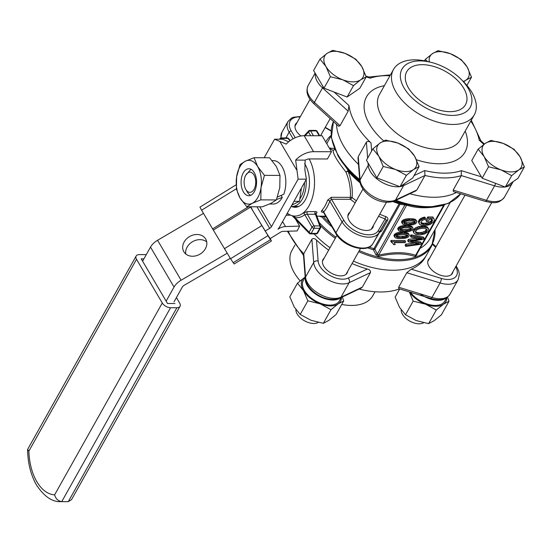 <?xml version="1.0" encoding="UTF-8"?>
<svg xmlns="http://www.w3.org/2000/svg" width="552" height="552" viewBox="0 0 552 552"><rect width="100%" height="100%" fill="white"/><g stroke="black" fill="none" stroke-linecap="round" stroke-linejoin="round"><path stroke-width="0.83" d="M287.281 213.224A33.706 19.382 -89.8 0 0 293.747 216.004A33.706 19.382 -89.8 0 0 295.051 216.08A33.706 19.382 -89.8 0 0 303.02 213.127A33.706 19.382 -89.8 0 0 311.583 200.148A33.706 19.382 -89.8 0 0 309.127 158.941M323.272 212.258L322.892 212.258C321.34 212.196 320.974 211.623 321.788 210.553A33.706 19.382 -89.8 0 0 327.598 200.197L331.29 197.299A1.684 0.966 -89.8 0 0 331.483 199.251L329.799 201.094L342.04 221.863A1.684 0.987 -30.5 0 1 344.096 220.662A20.224 11.516 29.3 0 0 361.988 233.717A20.224 11.516 29.3 0 0 378.217 230.715L385.144 218.896A1.684 0.386 109.9 0 1 385.869 216.653C387.697 217.453 388.297 218.62 387.683 220.158L381.577 231.033L379.424 232.502M344.096 220.662L331.483 199.251L350.513 199.306A1.684 0.966 -89.8 0 1 350.32 197.354C350.92 189.115 349.464 180.67 345.959 172.031C337.244 161.08 332.946 153.787 333.063 150.151L329.841 148.778M315.502 214.521L319.767 225.92A1.684 0.966 -89.8 0 1 319.774 228.293L316.91 233.392L311.197 233.379L314.06 228.28L319.774 228.293A1.684 0.959 -150.7 0 0 320.553 227.941A1.684 1.684 0 0 0 320.65 226.499L320.65 226.499A1.684 1.118 158.5 0 0 319.767 225.92L314.047 225.906L307.312 214.259L304.794 214.673A1.684 1.256 -127.9 0 0 303.02 213.127L307.512 211.602L315.378 211.623C316.993 211.761 317.393 212.272 316.579 213.169L315.765 213.824M359.738 180.469A72.816 41.455 -150.7 0 1 338.259 156.237A72.816 41.455 -150.7 0 1 337.976 155.754L348.188 170.458L345.959 172.031L348.057 171.23C351.52 180.262 352.859 189.025 352.066 197.54A68.255 38.861 29.3 0 0 356.33 200.831M444.408 205.047L416.477 254.817L416.732 254.258L415.628 255.293A1.684 1.208 -72.2 0 0 415.076 256.528C404.782 253.064 392.644 253.023 378.658 256.418A1.684 0.642 77 0 1 378.617 255.183L377.327 254.141L375.884 254.796L373.476 249.821A1.684 0.49 107.1 0 1 373.925 248.655L399.13 203.743A1.684 0.49 107.1 0 1 399.634 203.205L404.409 203.971A1.684 0.828 -81.7 0 1 404.892 205.02L406.686 205.158A1.684 1.208 107.8 0 1 407.693 204.688L404.409 203.971M407.693 204.688L426.185 207.242L429.587 207.159A72.816 41.455 -150.7 0 1 395.066 200.707M420.12 248.331A68.255 38.861 29.3 0 0 429.76 239.002L450.211 202.543M415.076 256.528L416.988 254.92A1.684 0.621 16.3 0 1 416.65 254.506M375.884 254.796L378.658 256.418M322.278 216.163A1.684 0.538 -75.7 0 1 322.03 217.074L318.918 216.156M326.122 217.067L323.017 216.205M443.76 205.075A1.684 0.642 -103 0 0 443.698 205.268L444.298 205.137M378.617 255.183C392.851 251.836 405.189 251.878 415.628 255.293L443.698 205.268C429.463 208.615 417.126 208.573 406.686 205.158L378.617 255.183M293.981 216.025A1.684 1.373 -83.1 0 1 295.051 217.688L292.477 215.949M288.406 214.017L287.04 213.748A1.684 1.221 -47.7 0 0 287.081 213.589M280.264 139.221A1.684 0.987 -30.5 0 1 282.058 138.38L287.889 138.393A1.684 0.704 -42.1 0 1 288.468 138.476L290.338 140.546M321.788 210.553A1.684 1.152 -138.9 0 1 323.7 211.968L324.024 212.541M329.275 147.991L334.395 148.509M334.684 149.206A1.684 1.497 -53 0 1 333.063 150.151A1.684 1.642 3.4 0 0 334.774 149.406M307.512 211.602A1.684 0.966 90.2 0 0 307.312 214.259L315.171 214.286A1.684 0.966 90.2 0 1 315.378 211.623M315.903 213.403A1.684 1.311 -130.6 0 1 316.579 213.169M291.283 206.379A24.902 14.317 -89.8 0 0 305.159 200.121A24.902 14.317 -89.8 0 0 305.38 199.741A24.902 14.317 -89.8 0 0 305.27 164.696A24.902 14.317 -89.8 0 0 304.552 163.537M314.095 233.896A73.306 41.738 29.3 0 0 330.006 247.738A73.306 41.738 -150.7 0 1 314.095 233.896M353.418 261.117A73.306 41.738 29.3 0 0 426.572 255.003A73.306 41.738 -150.7 0 1 353.418 261.117M343.613 145.976A73.306 41.738 29.3 0 0 358.496 164.399A73.306 41.738 29.3 0 1 336.506 124.303A73.306 41.738 29.3 0 0 343.613 145.976M409.888 193.711A73.306 41.738 29.3 0 0 456.352 192.489A73.306 41.738 29.3 0 1 409.888 193.711M300.937 135.992A13.986 7.963 -150.7 0 1 295.568 124.145A13.986 7.963 -150.7 0 1 297.031 122.551M372.876 243.673A1.684 1.387 -149.6 0 0 372.89 243.646L380.156 231.26A1.684 0.959 -150.7 0 1 381.577 231.033M327.598 200.197A1.684 0.724 -160.3 0 1 329.799 201.094A35.39 20.348 90.2 0 1 323.7 211.968L335.94 232.737L342.04 221.863A21.907 12.475 29.3 0 0 361.422 236.008A21.907 12.475 29.3 0 0 379.003 232.758L386.255 220.386L385.144 218.896A69.938 39.82 29.3 0 1 378.575 216.28M373.442 225.437A13.986 7.963 -150.7 0 1 372.841 227.555A13.986 7.963 -150.7 0 1 356.744 227.652A13.986 7.963 -150.7 0 1 348.443 213.865A13.986 7.963 -150.7 0 1 349.906 212.272M405.051 242.666L405.61 241.672L391.768 241.631L391.409 242.273L392.762 243.156L393.562 244.612L395.197 244.612L394.266 242.632L405.051 242.666M392.817 243.225L393.562 244.612M405.61 241.672L404.913 240.499L391.071 240.458L390.719 241.093L391.409 242.273M394.666 243.087L394.397 242.632M393.459 244.191L393.065 243.522M391.768 241.631L391.071 240.458M401.828 231.785L409.267 231.481L412.006 230.363L413.117 228.342L412.123 227.279L409.701 226.693L405.127 226.651L401.559 227.279L399.234 228.528L398.42 230.129L399.413 231.191L401.828 231.785M408.197 230.736L401.78 230.77L399.889 229.88L400.317 228.887L403.353 227.734L409.86 227.755L411.537 228.542L411.226 229.597L408.197 230.736L407.5 229.563L400.09 229.294M412.813 227.79L412.123 226.617L410.308 225.74L405.534 225.437L401.959 225.823L399.924 226.458L398.227 227.721L397.73 228.956L398.723 230.681M410.743 228.045L410.046 228.79L407.5 229.563M403.174 230.839L402.484 229.666M406.576 230.846L405.879 229.673M401.78 230.77L401.09 229.597M400.993 230.577L400.297 229.404M400.124 230.115L399.903 229.749M411.606 228.914L411.281 228.362M411.226 229.597L410.536 228.418M410.736 229.963L410.046 228.79M409.653 230.398L408.963 229.218M398.42 230.129L397.73 228.956M398.489 229.66L397.792 228.48M398.917 228.894L398.227 227.721M399.234 228.528L398.537 227.355M399.82 228.079L399.124 226.906M400.614 227.631L399.924 226.458M401.559 227.279L400.869 226.099M402.649 226.996L401.959 225.823M403.892 226.782L403.195 225.609M405.127 226.651L404.437 225.478M406.224 226.61L405.534 225.437M408.459 226.617L407.769 225.444M409.701 226.693L409.011 225.52M411.005 226.913L410.308 225.74M412.123 227.279L411.426 226.106M398.04 238.54L405.478 238.236L408.218 237.118L409.329 235.097L408.328 234.041L405.913 233.448L401.338 233.406L397.771 234.034L395.439 235.283L394.632 236.884L395.625 237.946L398.04 238.54M404.402 237.491L397.992 237.526L396.329 236.87L396.143 236.325L397.019 235.269L399.558 234.496L406.072 234.51L407.742 235.297L407.438 236.353L404.402 237.491L403.712 236.318L396.301 236.049M409.025 234.552L408.335 233.372L406.52 232.495L401.739 232.192L398.171 232.578L396.129 233.213L394.432 234.476L393.942 235.711L394.928 237.436M406.955 234.8L406.258 235.545L403.712 236.318M399.386 237.595L398.689 236.422M402.781 237.608L402.091 236.428M397.992 237.526L397.295 236.353M397.198 237.332L396.508 236.159M396.329 236.87L396.115 236.504M407.818 235.669L407.493 235.117M407.438 236.353L406.741 235.173M406.948 236.718L406.258 235.545M405.865 237.153L405.175 235.973M394.632 236.884L393.942 235.711M394.694 236.415L394.004 235.235M395.122 235.649L394.432 234.476M395.439 235.283L394.749 234.11M396.026 234.835L395.336 233.662M396.826 234.393L396.129 233.213M397.771 234.034L397.074 232.854M398.861 233.751L398.171 232.578M400.096 233.537L399.406 232.364M401.338 233.406L400.642 232.233M402.429 233.365L401.739 232.192M404.671 233.372L403.974 232.199M405.913 233.448L405.216 232.275M407.21 233.668L406.52 232.495M408.328 234.041L407.638 232.861M405.623 225.03L413.062 224.726L415.801 223.608L416.912 221.587L415.911 220.524L413.496 219.937L408.922 219.896L405.354 220.517L403.022 221.773L402.215 223.374L403.202 224.436L405.623 225.03M411.985 223.981L405.575 224.015L403.912 223.36L403.726 222.815L404.602 221.759L407.141 220.979L413.648 221L415.325 221.787L415.021 222.842L411.985 223.981L411.295 222.808L403.885 222.539M416.608 221.035L415.918 219.862L414.103 218.985L409.322 218.682L405.748 219.068L403.712 219.703L402.015 220.966L401.518 222.201L402.512 223.919M414.538 221.29L413.834 222.035L411.295 222.808M406.969 224.084L406.272 222.911M410.364 224.091L409.674 222.918M405.575 224.015L404.878 222.842M404.782 223.822L404.092 222.649M403.912 223.36L403.698 222.994M415.401 222.159L415.076 221.607M415.021 222.842L414.324 221.662M414.531 223.208L413.834 222.035M413.448 223.636L412.751 222.463M402.215 223.374L401.518 222.201M402.277 222.898L401.587 221.725M402.705 222.139L402.015 220.966M403.022 221.773L402.332 220.6M403.609 221.324L402.919 220.151M404.409 220.876L403.712 219.703M405.354 220.517L404.657 219.344M406.444 220.241L405.748 219.068M407.68 220.027L406.99 218.854M408.922 219.896L408.225 218.723M410.012 219.855L409.322 218.682M412.254 219.862L411.557 218.689M413.496 219.937L412.799 218.764M414.793 220.158L414.103 218.985M415.911 220.524L415.221 219.351M426.523 221.552L428.152 221.552L429.484 219.192L432.043 219.199L432.34 221.207L430.698 223.056L428.248 224.133L424.212 224.492L421.687 223.933L420.762 222.801L422.08 220.427L425.385 219.213L425.468 218.254L422.866 218.854L420.169 220.593L419.182 222.139L419.175 223.663L419.789 224.485L422.328 225.464L425.475 225.595L430.208 224.498L433.499 222.09L434.245 220.517L434.12 219.054L433.548 218.157L428.442 218.137L426.523 221.552L425.833 220.372L427.745 216.964L432.858 216.977L433.865 218.551M425.468 218.254L424.778 217.074L420.203 218.785L418.319 221.649L419.175 223.663M431.761 219.199L430.815 221.248L427.558 222.953L423.522 223.312L420.762 222.601M428.442 218.137L427.745 216.964M433.548 218.157L432.858 216.977M419.016 222.822L418.319 221.649M419.182 222.139L418.492 220.966M419.768 221.097L419.078 219.924M420.169 220.593L419.479 219.42M420.893 219.958L420.203 218.785M421.832 219.33L421.135 218.157M422.866 218.854L422.176 217.681M423.874 218.53L423.184 217.357M424.716 218.357L424.026 217.177M421.279 223.663L420.762 222.78M421.687 223.933L420.997 222.76M422.038 224.084L421.348 222.911M422.915 224.333L422.218 223.153M423.515 224.45L422.818 223.27M424.212 224.492L423.522 223.312M425.882 224.492L425.192 223.318M426.937 224.402L426.241 223.229M428.248 224.133L427.558 222.953M429.587 223.677L428.897 222.504M430.698 223.056L430.008 221.883M431.505 222.428L430.815 221.248M431.919 221.952L431.229 220.772M432.34 221.207L431.65 220.034M432.464 220.779L431.774 219.606M432.451 220.2L431.857 219.199M432.347 219.661L432.126 219.282M416.015 234.621L420.258 234.904L424.819 233.882L428.138 231.64L428.752 230.543L428.704 229.108L426.986 227.7L424.564 227.196L421.231 227.307L417.774 228.224L415.104 229.818L413.724 231.874L413.696 232.785L416.015 234.621M422.639 233.613L417.05 233.593L416.008 232.972L415.449 231.585L416.422 230.163L418.416 229.025L422.038 228.293L425.461 228.493L427.227 229.818L427.227 230.467L425.84 232.302L422.639 233.613L421.942 232.44L417.74 232.627L415.442 231.874M428.704 229.108L427.414 227.127L424.999 226.147L418.858 226.479L415.546 227.838L413.821 229.287L413.027 230.695L413.696 232.785M426.537 229.073L425.15 231.122L421.942 232.44M418.43 233.8L417.74 232.627M421.231 233.806L420.541 232.633M417.05 233.593L416.353 232.413M416.008 232.972L415.435 232.012M427.227 230.467L426.537 229.294M426.558 231.661L425.868 230.488M425.84 232.302L425.15 231.122M424.35 233.034L423.66 231.854M413.724 231.874L413.027 230.695M414.511 230.46L413.821 229.287M415.104 229.818L414.407 228.645M416.242 229.011L415.546 227.838M417.774 228.224L417.084 227.051M419.548 227.652L418.858 226.479M421.231 227.307L420.541 226.127M422.48 227.189L421.79 226.016M424.564 227.196L423.867 226.023M425.695 227.32L424.999 226.147M426.986 227.7L426.296 226.527M428.104 228.3L427.414 227.127M421.404 243.218L410.371 241.245L423.584 239.333L424.171 238.298L411.619 236.056L411.019 237.125L421.942 238.823L409.08 240.568L408.363 241.859L419.154 243.791L406.417 245.323L405.803 246.413L420.79 244.315L421.404 243.218L420.714 242.045L413.669 240.769M405.803 246.413L405.113 245.24L405.727 244.15L414.738 243.032M417.139 238.091L408.39 239.395L407.666 240.679L408.363 241.859M424.171 238.298L423.481 237.118L410.923 234.876L410.322 235.952L411.019 237.125M406.417 245.323L405.727 244.15M416.912 244.025L416.518 243.363M417.671 243.936L417.422 243.522M409.08 240.568L408.39 239.395M418.126 239.223L417.498 238.147M419.492 239.044L419.12 238.409M411.619 236.056L410.923 234.876M345.069 53.385L355.84 59.223L361.822 66.633A21.907 12.475 29.3 0 0 345.069 53.385A21.907 12.475 29.3 0 0 327.143 53.33L332.718 50.349L345.069 53.385M366.231 76.859L360.656 79.833A21.907 12.475 29.3 0 0 361.822 66.633L366.231 76.859L359.835 88.258L347.104 97.028L353.508 85.622L342.737 79.785L330.386 76.749L325.977 66.53L319.994 59.112L327.143 53.33A21.907 12.475 29.3 0 0 325.977 66.53A21.907 12.475 29.3 0 0 342.737 79.785A21.907 12.475 29.3 0 0 360.656 79.833L353.508 85.622M319.994 59.112L313.591 70.518L323.989 88.154L330.386 76.749M323.989 88.154L347.104 97.028M484.414 144.003L480.654 140.587L479.198 140.167L483.862 144.41M505.522 186.893A21.907 12.475 29.3 0 0 512.629 182.567L504.493 197.064A21.907 12.475 -150.7 0 1 486.471 200.321L453.171 190.088L461.306 175.584L461.32 170.658A69.938 39.82 -150.7 0 1 424.716 170.547L414.055 175.584M368.005 162.854L368.205 165.372L360.07 179.869A3.367 2.587 175.6 0 0 359.787 181.077C361.077 192.827 379.466 206.531 394.577 200.935A3.367 2.567 -115.3 0 0 395.508 200.045A21.907 12.475 -150.7 0 1 373.787 196.788A21.907 12.475 -150.7 0 1 360.07 179.869L358.262 156.63L366.404 142.126L367.646 158.141M400.228 186.576A21.907 12.475 29.3 0 0 403.643 185.548L424.978 175.474L424.716 170.547M366.004 76.155L369.205 77.135L370.275 78.156A69.938 39.82 -150.7 0 1 389.974 75.721M495.558 183.333A3.367 0.987 -72.9 0 1 494.606 185.824L461.306 175.584A73.306 41.738 29.3 0 1 424.978 175.474L416.843 189.978L395.508 200.045L403.643 185.548A3.367 2.567 -115.3 0 0 404.009 183.975M394.577 200.935L415.642 190.992L416.843 189.978M358.262 156.63L358.006 158.107L359.787 181.077M371.641 151.02L371.013 142.954C369.302 141.236 367.763 140.96 366.404 142.126M371.013 142.954A73.306 41.738 -150.7 0 1 348.961 105.522L334.146 92.053M315.399 73.582A21.907 12.475 29.3 0 0 322.527 87.865L348.16 111.173L348.961 105.522M348.16 111.173L340.025 125.677L314.392 102.361A21.907 12.475 -150.7 0 1 308.119 85.581C305.491 91.618 307.485 97.732 314.095 103.921A3.367 1.042 -47.7 0 1 314.392 102.361L322.527 87.865A3.367 1.042 -47.7 0 1 323.217 86.843M314.095 103.921L338.673 126.27L340.025 125.677M453.171 190.088L453.399 191.585L485.311 201.39A3.367 0.987 107.1 0 0 486.471 200.321L494.606 185.824A21.907 12.475 29.3 0 0 505.018 186.969M460.651 78.881L462.955 81.144A46.347 26.386 -150.7 0 1 471.815 92.267A46.347 26.386 -150.7 0 1 474.313 114.83A46.347 26.386 -150.7 0 1 420.99 115.161A46.347 26.386 -150.7 0 1 393.486 69.469A46.347 26.386 -150.7 0 1 428.159 61.617L431.291 62.404A39.095 22.259 -150.7 0 1 460.651 78.881A39.095 22.259 -150.7 0 1 468.124 88.258A39.095 22.259 -150.7 0 1 448.597 115.244A39.095 22.259 -150.7 0 1 401.414 82.131A39.095 22.259 -150.7 0 1 431.291 62.404M463.714 88.244A33.706 19.189 -150.7 0 1 465.529 104.659A33.706 19.189 -150.7 0 1 426.744 104.901A33.706 19.189 -150.7 0 1 406.741 71.67A33.706 19.189 -150.7 0 1 433.734 66.44A33.706 19.189 -150.7 0 1 463.714 88.244M254.341 191.675L255.341 189.502M253.996 174.991A10.108 5.817 -89.8 0 0 245.861 175.039A10.108 5.817 -89.8 0 0 245.819 189.419A10.108 5.817 -89.8 0 0 250.932 192.193A10.108 5.817 -89.8 0 0 255.479 185.203A10.108 5.817 -89.8 0 0 253.996 174.991M245.861 175.039L250.849 169.388M245.819 189.419L247.206 191.827A13.483 7.756 -89.8 0 0 250.718 195.304M301.413 188.053L299.453 201.349L291.849 205.089M299.798 198.996A21.066 12.109 -89.8 0 0 301.047 197.057A21.066 12.109 -89.8 0 0 304.504 182.533M291.139 206.358A24.081 13.848 -89.8 0 0 292.318 206.448A24.081 13.848 -89.8 0 0 302.289 199.155A24.081 13.848 -89.8 0 0 306.153 179.6M299.453 201.349L293.961 201.335M260.82 199.879L252.216 203.315L246.806 206.765L240.01 197.947A21.907 12.599 -89.8 0 0 252.216 203.315A21.907 12.599 -89.8 0 0 261.027 187.611L260.82 199.879L276.366 199.927L279.781 187.666L279.988 175.405L276.393 166.587L269.59 157.768L254.044 157.72L245.44 161.156A21.907 12.599 -89.8 0 0 236.622 176.861L240.03 164.606L245.44 161.156A21.907 12.599 -89.8 0 1 257.639 166.531A21.907 12.599 90.2 0 1 261.027 187.611L264.436 175.357L279.988 175.405M246.806 206.765L262.359 206.814L270.963 203.377L276.366 199.927M236.415 189.129L236.622 176.861A21.907 12.599 -89.8 0 0 240.01 197.947L236.415 189.129M243.404 191.903A13.483 7.756 90.2 0 1 241.652 177.157A13.483 7.756 90.2 0 1 248.862 168.753A13.483 7.756 90.2 0 1 256.577 182.263A13.483 7.756 90.2 0 1 248.786 195.718A13.483 7.756 90.2 0 1 243.404 191.903M264.436 175.357L257.639 166.531L254.044 157.72M276.531 199.507L282.286 197.443L281.127 195.477M272.101 160.604L273.433 160.604A21.707 12.482 -89.8 0 1 284.377 172.031A21.707 12.482 -89.8 0 1 283.769 194.242L277.428 197.057M269.618 204.005L273.302 204.019A21.707 12.482 -89.8 0 0 282.286 197.443M461.134 59.54L450.363 53.703A21.907 12.475 -150.7 0 1 467.116 66.951L461.134 59.54M463.652 81.841L465.95 80.15A21.907 12.475 -150.7 0 1 463.266 81.454M465.95 80.15L471.525 77.176L467.116 66.951A21.907 12.475 -150.7 0 1 465.95 80.15M429.325 61.907A21.907 12.475 -150.7 0 1 432.437 53.647L425.288 59.43L427.241 61.396M450.363 53.703L438.012 50.667L432.437 53.647A21.907 12.475 -150.7 0 1 450.363 53.703M424.509 60.81L425.288 59.43M466.909 85.401L471.525 77.176M436.28 310.01L443.428 304.228A21.907 12.475 -150.7 0 1 425.509 304.173L436.28 310.01L428.635 323.638L416.284 320.602L405.513 314.764L399.531 307.347L395.122 297.128L399.696 288.965M409.322 291.925L413.158 301.137L425.509 304.173A21.907 12.475 -150.7 0 1 409.398 291.953M446.727 297.632A21.907 12.475 -150.7 0 1 443.428 304.228L449.004 301.247L441.358 314.875L434.21 320.657L428.635 323.638M413.158 301.137L405.513 314.764M449.004 301.247L447.506 297.073M420.024 293.788A20.728 11.799 29.3 0 0 445.602 298.273M446.692 297.652L444.753 301.116A20.728 11.799 -150.7 0 1 429.077 304.587A20.728 11.799 -150.7 0 1 410.626 292.325M519.991 156.678A21.907 12.475 -150.7 0 1 518.825 169.878A21.907 12.475 -150.7 0 1 500.899 169.823A21.907 12.475 -150.7 0 1 484.145 156.568A21.907 12.475 -150.7 0 1 485.311 143.368A21.907 12.475 -150.7 0 1 503.231 143.423A21.907 12.475 -150.7 0 1 519.991 156.678L514.009 149.261L503.231 143.423L490.887 140.387L485.311 143.368L478.156 149.15L484.145 156.568L488.554 166.787L500.899 169.823L511.669 175.66L518.825 169.878L524.4 166.897L519.991 156.678M423.55 322.741A13.476 7.673 -150.7 0 1 402.498 314.378A13.476 7.673 -150.7 0 1 401.187 309.893M524.4 166.897L518.004 178.303L505.273 187.066L482.151 178.192L471.76 160.556L478.156 149.15M482.151 178.192L488.554 166.787M505.273 187.066L511.669 175.66M341.433 297.431A21.907 12.475 -150.7 0 1 338.135 303.91L343.717 300.93L336.065 314.557L328.916 320.339L323.341 323.32L310.99 320.284L300.219 314.447L294.237 307.029L289.828 296.81L297.473 283.183L303.455 290.6A21.907 12.475 -150.7 0 1 304.621 277.401L297.473 283.183M307.864 300.819L320.215 303.855A21.907 12.475 -150.7 0 1 303.455 290.6L307.864 300.819L300.219 314.447M305.187 277.021L304.621 277.401A21.907 12.475 -150.7 0 1 305.187 277.042M343.717 300.93L342.316 297.01M330.986 309.693L338.135 303.91A21.907 12.475 -150.7 0 1 320.215 303.855L330.986 309.693L323.341 323.32M305.284 278.298A20.728 11.799 29.3 0 0 318.442 295.865A20.728 11.799 29.3 0 0 340.301 297.963M341.315 297.487L339.459 300.799A20.728 11.799 -150.7 0 1 315.606 300.943A20.728 11.799 -150.7 0 1 303.303 280.513L305.194 277.138M318.256 322.423A13.476 7.673 -150.7 0 1 297.204 314.06A13.476 7.673 -150.7 0 1 295.9 309.575M414.697 156.361A21.907 12.475 -150.7 0 1 413.531 169.561A21.907 12.475 -150.7 0 1 395.605 169.505A21.907 12.475 -150.7 0 1 378.851 156.25A21.907 12.475 -150.7 0 1 380.017 143.051A21.907 12.475 -150.7 0 1 397.944 143.106A21.907 12.475 -150.7 0 1 414.697 156.361L408.715 148.943L397.944 143.106L385.593 140.07L380.017 143.051L372.862 148.833L378.851 156.25L383.26 166.469L395.605 169.505L406.375 175.343L413.531 169.561L419.106 166.58L414.697 156.361M419.106 166.58L412.71 177.985L399.979 186.748L376.857 177.875L383.26 166.469M399.979 186.748L406.375 175.343M376.857 177.875L366.466 160.239L372.862 148.833M236.152 184.81L199.948 207.152L201.611 210.208L212.617 228.887L248.448 206.772M205.661 238.988A12.641 10.226 150 0 1 205.696 239.044A12.641 10.226 150 0 1 199.865 254.224A12.641 10.226 150 0 1 183.809 251.698A12.641 10.226 150 0 1 189.598 236.539A12.641 10.226 150 0 1 205.661 238.988M206.71 241.893A12.641 10.226 -30 0 0 192.607 241.659A12.641 10.226 -30 0 0 185.769 253.996M264.173 157.748L274.579 139.207L286.246 144.12A16.85 9.901 -30.5 0 1 304.145 135.702L313.557 151.683A16.85 9.901 149.5 0 0 295.658 160.101L298.121 179.152L306.394 179.179L304.883 169.892L305.166 160.128L295.658 160.101M274.579 139.207L282.852 139.228L288.675 141.823M305.166 160.128A6.741 3.961 149.5 0 1 309.493 158.928L327.412 158.983L331.483 151.738L322.064 135.757L304.145 135.702M331.483 151.738L313.557 151.683M142.595 261.193L150.503 247.103A13.483 7.921 -30.5 0 1 157.568 240.272L203.488 213.396M230.274 258.322L184.078 285.363A3.367 1.98 149.5 0 0 182.312 287.068L174.004 301.882M267.948 235.345L250.58 207.062L270.466 239.678L233.199 262.683L230.543 258.729L267.817 235.732M306.394 179.179L279.733 226.679A13.483 7.921 -30.5 0 1 277.966 229.163L278.456 228.866A10.108 5.941 -30.5 0 1 285.508 226.555L299.639 226.113L297.148 230.943L283.555 231.371A3.429 2.015 149.5 0 0 280.644 232.123L270.169 238.595L267.975 235.331M265.07 231.067L269.693 228.362A3.367 1.98 149.5 0 0 271.46 226.658L298.121 179.152M166.131 301.137L174.039 287.047A13.483 7.921 -30.5 0 1 181.104 280.223L227.079 253.306M286.122 215.287L290.566 215.149M250.58 207.062L213.307 230.06L230.543 258.729M213.376 230.018L212.617 228.887M233.199 262.683L234.158 263.98L271.432 240.976L270.466 239.678M250.691 206.779L252.098 209.173L250.491 206.779M270.169 238.595L271.432 240.976M295.596 219.254L299.639 226.113M176.902 307.74L68.303 501.63L67.261 501.651A53.254 30.622 -89.8 0 0 68.096 501.637L61.755 501.616C58.16 501.099 55.78 498.842 54.614 494.854L162.274 303A6.741 3.836 29.3 0 0 170.561 307.719L176.902 307.74A6.741 3.836 29.3 0 0 180.014 306.339A6.741 3.836 29.3 0 0 179.648 303.055L176.419 297.576M162.274 303L136.523 259.295L28.863 451.143A46.513 26.744 -89.8 0 0 54.614 494.854M146.252 254.665A6.741 3.836 29.3 0 0 145.611 254.631L139.27 254.617A6.741 3.836 29.3 0 0 136.158 256.018A6.741 3.836 29.3 0 0 136.523 259.295M174.963 303.51L167.518 303.49L141.208 258.84L143.906 258.853M68.303 501.63L71.539 499.636L180.014 306.339M136.158 256.018L27.683 449.314L28.863 451.143M398.661 287.219L406.796 272.722L440.096 282.962L431.961 297.459L398.661 287.219L398.889 288.717L430.801 298.528C439.978 301.04 446.368 299.598 449.983 294.202A21.907 12.475 -150.7 0 1 431.961 297.459A3.367 0.987 107.1 0 1 430.801 298.528M362.333 287.116L361.132 288.13L340.066 298.073A3.367 2.567 -115.3 0 0 340.998 297.183L349.133 282.686L370.468 272.612L362.333 287.116L340.998 297.183A21.907 12.475 -150.7 0 1 319.277 293.926A21.907 12.475 -150.7 0 1 305.553 277.007L303.752 253.768L311.887 239.264L313.695 262.51A21.907 12.475 29.3 0 0 327.412 279.429A21.907 12.475 29.3 0 0 349.133 282.686A3.367 2.567 -115.3 0 0 348.119 278.111A18.54 10.557 -150.7 0 1 329.737 275.351A18.54 10.557 -150.7 0 1 318.131 261.041L316.503 240.092C314.792 238.374 313.253 238.098 311.887 239.264M316.503 240.092A73.306 41.738 29.3 0 0 328.647 250.153M352.059 263.532A73.306 41.738 29.3 0 0 367.349 269.038L348.119 278.111M370.468 272.612C370.758 270.832 369.716 269.638 367.349 269.038M359.131 289.075A73.306 41.738 29.3 0 0 399.441 288.889M455.669 266.844A18.54 10.557 -150.7 0 1 441.283 278.394L411.274 269.169L406.796 272.722M411.274 269.169A73.306 41.738 29.3 0 0 425.212 257.418L431.85 245.599A73.306 41.738 -150.7 0 1 358.697 251.705M288.234 231.226A73.306 41.738 -150.7 0 0 303.752 253.768L303.469 254.886L305.277 278.215A3.367 2.587 175.6 0 1 305.553 277.007L313.695 262.51A3.367 2.587 175.6 0 1 318.131 261.041M294.947 245.06L291.918 250.456A46.347 26.386 29.3 0 0 300.157 280.851M341.722 304.476A46.347 26.386 29.3 0 0 372.752 295.817L375.029 291.76M347.677 271.342A13.821 7.866 -150.7 0 1 347.125 273.012A13.821 7.866 -150.7 0 1 331.096 273.04A13.821 7.866 -150.7 0 1 323.023 259.488A13.821 7.866 -150.7 0 1 324.162 258.143M452.971 271.66A13.821 7.866 -150.7 0 1 452.419 273.33A13.821 7.866 -150.7 0 1 452.378 273.399A13.821 7.866 -150.7 0 1 436.453 273.392A13.821 7.866 -150.7 0 1 428.317 259.806A13.821 7.866 -150.7 0 1 429.456 258.46M355.171 202.894A69.938 39.82 29.3 0 1 350.513 199.306A1.684 0.4 129.1 0 0 352.066 197.54A1.684 0.759 -172.6 0 0 350.32 197.354L331.29 197.299M360.035 182.753A68.255 38.861 29.3 0 1 348.057 171.23A1.684 0.731 -41.1 0 0 348.188 170.458A68.745 39.144 29.3 0 0 359.856 181.732M393.852 201.252A68.745 39.144 29.3 0 0 399.634 203.205A1.684 0.814 -79.9 0 1 400.062 204.24L374.863 249.145A1.684 0.959 29.3 0 0 373.925 248.655A68.255 38.861 29.3 0 1 369.178 247.075M392.851 201.604A68.255 38.861 29.3 0 0 399.13 203.743A1.684 0.959 29.3 0 1 400.062 204.24L404.892 205.02L377.327 254.141L374.863 249.145L373.476 249.821A68.745 39.144 -150.7 0 1 367.48 247.793M331.862 226.81A68.745 39.144 -150.7 0 1 322.03 217.074A1.684 0.731 -41.1 0 0 322.837 216.163M318.966 222.235A72.816 41.455 29.3 0 0 335.906 237.222M359.317 250.601A72.816 41.455 29.3 0 0 434.99 229.673M322.872 216.163A68.255 38.861 29.3 0 0 329.772 223.256M379.728 214.224A68.255 38.861 29.3 0 0 385.869 216.653M429.587 207.159L448.127 203.509L460.713 193.828A73.306 41.738 -150.7 0 1 395.922 200.3M359.669 179.538A73.306 41.738 -150.7 0 1 338.335 155.381A73.306 41.738 -150.7 0 1 333.456 121.53M314.06 228.28A1.684 0.966 -89.8 0 0 314.047 225.906A1.684 0.98 149.9 0 0 311.983 227.1L304.794 214.673A35.39 20.348 -89.8 0 1 295.051 217.688L309.127 232.199L311.983 227.1A1.684 0.959 -150.7 0 0 314.06 228.28M311.197 233.379A1.684 0.959 -150.7 0 1 309.127 232.199A1.684 1.187 135.9 0 0 309.292 233.379A1.684 1.684 0 0 0 310.5 233.889A1.684 0.966 -89.8 0 0 311.197 233.379M320.553 227.941L317.69 233.047A1.684 0.959 -150.7 0 1 316.91 233.392A1.684 0.966 -89.8 0 1 316.213 233.903L310.5 233.889A1.684 0.966 -89.8 0 1 310.003 233.655M319.725 135.751L317.069 131.245A1.684 0.987 149.5 0 0 316.296 130.893L310.576 130.879A1.684 0.966 -89.8 0 0 309.907 130.403A1.684 1.684 0 0 0 308.658 130.948A1.684 1.166 42.4 0 0 308.52 132.08L305.215 135.709M319.153 135.751L316.296 130.893A1.684 0.966 -89.8 0 0 315.62 130.417L309.907 130.403M310.666 135.723L308.52 132.08A1.684 0.987 149.5 0 1 310.576 130.879L313.439 135.73M279.65 139.221L279.905 138.759A1.684 0.959 29.3 0 0 279.85 139.221M290.035 140.767L287.889 138.393A1.684 0.966 -89.8 0 0 287.219 137.917L281.382 137.903A1.684 1.684 0 0 0 279.905 138.759M282.555 139.228L282.058 138.38A1.684 0.966 -89.8 0 0 281.382 137.903M288.958 215.204L289.317 214.555M286.171 215.287L287.04 213.748A35.39 20.348 -89.8 0 1 287.005 213.714M323.348 212.065L335.864 233.599A1.684 0.987 -30.5 0 1 335.94 232.737A21.907 12.475 29.3 0 0 355.315 246.882A21.907 12.475 29.3 0 0 372.904 243.632L386.255 220.386A1.684 0.959 -150.7 0 1 387.683 220.158M331.117 131.031L325.114 127.609M331.172 135.744L328.005 141.388A68.255 38.861 29.3 0 0 326.825 143.83M331.145 135.378A69.938 39.82 29.3 0 0 325.735 141.988M335.285 238.326A73.306 41.738 -150.7 0 1 320.195 225.354M378.217 230.715A1.684 1.387 -149.6 0 1 379.003 232.758L372.904 243.632A1.684 1.387 -149.6 0 1 372.89 243.646C367.556 254.079 342.854 246.523 335.864 233.599M300.198 116.907A20.224 11.516 29.3 0 0 291.221 130.941L295.244 137.758M300.44 116.479L293.243 117.272L291.49 118.066L287.985 121.474A21.907 12.475 29.3 0 0 289.165 132.142A1.684 0.987 -30.5 0 1 291.221 130.941M285.929 137.917L289.165 132.142L293.105 138.821M287.985 121.474L281.886 132.349A21.907 12.475 29.3 0 0 281.092 137.924M400.504 230.322L399.993 229.459M396.709 237.077L396.205 236.215M404.292 223.567L403.788 222.704M422.363 224.174L421.666 223.001M411.854 241.486L411.606 241.072M416.146 244.122L415.594 243.19M416.712 239.437L416.015 238.264M481.337 176.812L461.32 170.658M368.977 164.503A3.367 2.587 175.6 0 0 368.205 165.372A21.907 12.475 29.3 0 0 379.445 180.752A21.907 12.475 29.3 0 0 399.724 186.652M474.313 114.83L460.278 139.842A46.347 26.386 -150.7 0 1 406.955 140.173A46.347 26.386 -150.7 0 1 379.452 94.482L393.486 69.469M384.364 85.719A56.456 32.14 29.3 0 0 383.688 140.877M416.47 159.749A56.456 32.14 29.3 0 0 465.198 131.079M470.808 121.081A69.938 39.82 -150.7 0 1 479.198 140.167M366.204 76.907L370.275 78.156M201.611 210.208L236.38 188.749M279.954 141.602L296.61 169.864M259.764 206.807L271.46 226.658M256.984 206.8L269.693 228.362M157.568 240.272L181.104 280.223M150.503 247.103L174.039 287.047M224.319 248.745L261.586 225.74M282.583 221.6L285.508 226.555M67.261 501.651L60.92 501.63A53.254 30.622 -89.8 0 0 61.755 501.616L170.561 307.719M441.283 278.394A3.367 0.987 107.1 0 1 440.096 282.962A21.907 12.475 29.3 0 0 458.119 279.705L459.347 274.337L458.677 270.784L456.187 265.926M432.485 244.391L435.707 247.324M325.597 216.177L316.565 216.149M333.449 121.523L331.373 137.593L337.983 155.754M304.318 135.702L308.658 130.948M309.292 233.379L292.146 215.694M315.875 213.424L320.65 226.499M325.259 127.346L331.145 130.7M431.85 245.599L435.059 229.542M426.185 207.242L427.897 207.179M280.864 137.979L281.886 132.349M316.213 233.903A1.684 1.684 0 0 0 317.69 233.047M288.468 138.476A1.684 1.684 0 0 0 287.219 137.917M317.069 131.245A1.684 1.684 0 0 0 315.62 130.417M310.045 99.36L294.975 126.215M330.193 118.563L320.546 135.751M504.493 197.064C498.484 204.661 492.77 202.86 485.311 201.39M368.881 77.038L390.457 74.865M471.291 120.226L480.923 140.829M513.056 181.705L512.629 182.567M315.116 73.105L308.119 85.581M298.729 206.469L292.318 206.448M464.991 195.146L427.765 261.475M491.728 202.598L451.281 274.668M362.919 189.081L347.85 215.942M336.982 235.304L322.471 261.158M386.434 202.28L371.344 229.17M360.49 248.503L345.987 274.351M27.6 449.645C27.841 463.093 30.753 474.81 36.349 484.794C44.139 496.545 52.33 502.154 60.92 501.63M287.392 231.247L303.503 255.369M340.066 298.073C324.955 303.669 306.567 289.959 305.277 278.215M432.782 243.763L436.046 246.723M449.983 294.202L458.119 279.705"/></g></svg>

